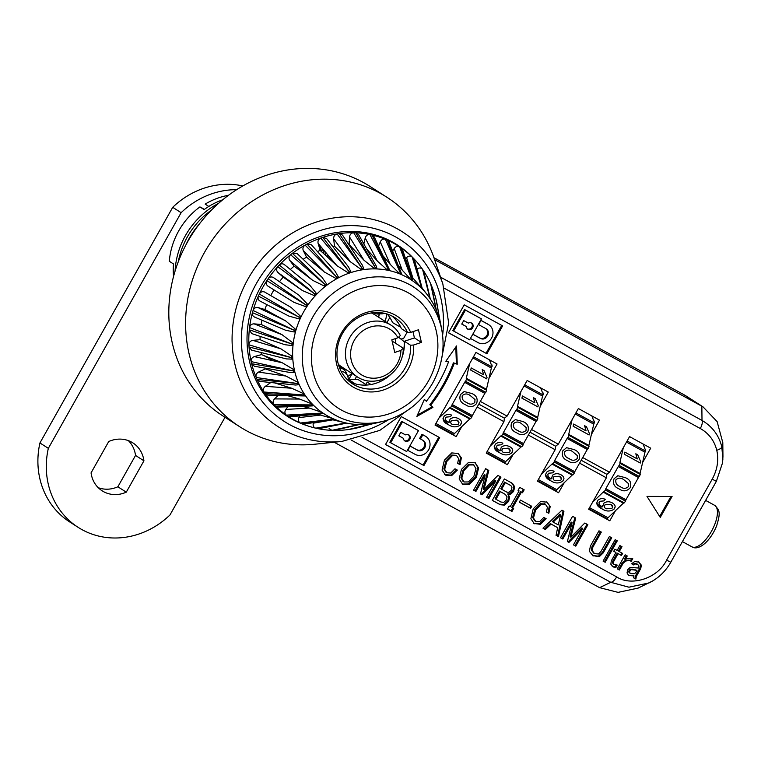 <?xml version="1.0" encoding="UTF-8"?>
<svg xmlns="http://www.w3.org/2000/svg" width="761" height="761" viewBox="0 0 761 761"><rect width="100%" height="100%" fill="white"/><g stroke="black" fill="none" stroke-linecap="round" stroke-linejoin="round"><path stroke-width="1.14" d="M434.246 258.569A136.305 124.033 122.7 0 0 386.93 197.27A136.305 124.033 122.7 0 0 204.519 252.376A136.305 124.033 122.7 0 0 239.744 426.74A136.305 124.033 122.7 0 0 315.197 444.186L341.946 441.409A115.558 105.151 -57.3 0 1 246.241 393.199A115.558 105.151 -57.3 0 1 248.115 278.792A115.558 105.151 -57.3 0 1 352.41 216.761A115.558 105.151 -57.3 0 1 442.873 284.043L434.246 258.569M440.543 277.156L702.003 420.433C712.286 426.445 718.888 435.244 721.799 446.84L722.893 459.283M722.95 456.438L722.598 462.659L716.377 481.313L712.191 479.173C717.385 469.68 718.907 460.053 716.776 450.293C714.341 440.638 708.852 433.38 700.282 428.51L444.177 288.172M471.554 323.054A3.605 3.282 122.7 0 0 468.376 323.13L463.725 320.59L461.756 324.081L466.407 326.621A3.605 3.282 122.7 0 0 472.61 327.867A3.605 3.282 122.7 0 0 471.554 323.054M467.444 328.923A3.605 3.282 122.7 0 0 471.287 322.921M403.454 438.355L398.802 435.806L400.771 432.315L405.413 434.864A3.605 3.282 -57.3 0 1 409.656 439.601A3.605 3.282 -57.3 0 1 403.454 438.355L398.84 435.749M408.334 434.655A3.605 3.282 -57.3 0 1 404.481 440.657M638.688 561.913L640.534 564.652L639.896 568.077L640.733 568.61L636.291 576.515L635.873 579.073L633.504 577.78L634.027 575.925L628.814 575.516M639.896 568.077L635.445 575.972L636.291 576.515M640.534 564.652L641.371 565.185L640.733 568.61M637.128 563.968L634.37 563.406L633 564.462L633.837 564.995L631.668 563.806L634.645 561.504L639.154 562.198M638.593 561.856L641.371 565.185M633 564.462L631.706 563.749M630.669 573.604L634.217 573.737L635.597 572.852L637.005 570.341L631.221 569.637L629.956 570.75L629.604 572.519L630.669 573.604L629.509 572.871M637.005 570.341L630.384 569.095L629.119 570.208L628.757 571.987L629.604 572.519M628.757 571.987L629.832 573.062M629.119 570.208L629.956 570.75M630.384 569.095L631.221 569.637M632.001 569L632.838 569.532M634.997 569.656L635.835 570.198M634.027 575.925L628.367 575.211M635.445 575.972L635.035 578.541L633.494 577.694M628.529 575.316L627.045 572.928L627.635 569.799L630.156 567.411L638.479 568.029L638.869 565.956L637.613 564.282L635.216 563.949L633.837 564.995M634.37 563.406L635.216 563.949M546.855 501.908L550.193 506.531L548.824 513.323L546.446 512.02L547.416 507.302L545.399 504.229L541.242 504.248L535.582 510.174L533.471 518.041L535.725 521.409L539.568 521.704L543.773 517.451L546.151 518.755L540.424 524.31L533.842 523.463M549.356 505.989L547.987 512.79L548.824 513.323M545.314 518.212L539.587 523.777L533.537 523.245L534.374 523.787L530.874 518.745L533.204 508.871L540.548 501.575L547.33 502.193M546.74 501.851L550.193 506.531M545.047 504.001L540.405 503.715L534.736 509.632L532.633 517.499L534.878 520.866M547.987 512.79L546.474 511.963M544.562 503.687L545.399 504.229M540.405 503.715L541.242 504.248M534.736 509.632L535.582 510.174M532.633 517.499L533.471 518.041M534.545 520.667L535.725 521.409M539.587 523.777L540.424 524.31M520.486 500.091L531.758 506.274L530.598 508.348L519.316 502.165L520.486 500.091M530.893 505.799L529.751 507.815L530.598 508.348M529.751 507.815L519.344 502.108M519.715 487.363L524.167 489.808L522.493 492.776L521.409 492.177L512.553 507.891L513.646 508.491L511.972 511.459L507.511 509.014L509.185 506.046L510.212 506.607L519.069 490.893L518.041 490.331L519.715 487.363M523.292 489.323L521.656 492.234L522.493 492.776M520.572 491.635L511.715 507.349L512.553 507.891M512.771 508.006L511.135 510.916L511.972 511.459M518.193 490.417L519.069 490.893M511.135 510.916L507.549 508.947M511.506 482.788L513.856 486.212L512.79 490.874L509.794 493.661L507.673 493.975L509.613 496.923L508.681 501.337L504.581 505.161L500.177 504.705L492.291 500.386L504.372 478.954L512.714 483.549M512.353 483.33L514.702 486.755L513.627 491.416L510.631 494.203L508.51 494.517M513.856 486.212L514.702 486.755M512.79 490.874L513.627 491.416M509.794 493.661L510.631 494.203M507.673 493.975L509.613 496.923M508.776 496.391L507.844 500.795L508.681 501.337M507.844 500.795L503.744 504.619L504.581 505.161M503.744 504.619L499.34 504.163L500.177 504.705M509.147 492.243L511.421 490.036L511.972 487.221L510.916 485.651L505.371 482.607L501.623 489.266L506.969 492.196L509.147 492.243M510.279 485.242L504.533 482.074L500.786 488.724L501.623 489.266M504.533 482.074L505.371 482.607M510.07 485.109L510.916 485.651M506.303 500.034L507.064 496.847L505.333 494.403L500.281 491.635L495.972 499.292L501.023 502.06L503.858 502.308L506.303 500.034M504.981 494.174L499.444 491.102L495.135 498.759L495.972 499.292M499.444 491.102L500.281 491.635M499.34 504.163L492.329 500.329M456.505 469.547L450.778 475.111L444.671 474.55M456.239 455.344L451.596 455.049L445.936 460.966L443.825 468.843L446.079 472.2M458.046 453.252L460.548 457.323L459.178 464.124L457.675 463.297M457.932 453.185L461.385 457.865L460.015 464.667L457.646 463.363L458.617 458.645L456.59 455.563L452.434 455.582L446.774 461.508L444.662 469.375L446.916 472.743L450.759 473.047L454.973 468.786L457.342 470.089L451.625 475.654L445.575 475.121L442.065 470.089L444.395 460.205L451.749 452.909L458.522 453.537M460.548 457.323L461.385 457.865M459.178 464.124L460.015 464.667M451.596 455.049L452.434 455.582M445.936 460.966L446.774 461.508M443.825 468.843L444.662 469.375M445.746 472.001L446.916 472.743M450.778 475.111L451.625 475.654M402.493 421.832L390.688 442.788L406.688 451.549L418.493 430.602L401.646 421.299L389.841 442.246L390.688 442.788M401.646 421.299L418.493 430.602M424.543 435.673L425.389 436.205A10.426 9.484 -57.3 0 1 425.903 436.51L425.057 435.977A10.426 9.484 -57.3 0 0 424.543 435.673L421.984 434.265L419.625 438.46L423.021 440.4A5.612 5.108 -57.3 0 1 423.297 440.562A5.612 5.108 -57.3 0 1 424.667 447.896A5.612 5.108 -57.3 0 1 417.513 450.179L409.846 445.946M422.85 440.305A5.612 5.108 -57.3 0 1 423.687 447.582A5.612 5.108 -57.3 0 1 416.676 449.637L409.865 445.908M425.903 436.51A10.426 9.484 -57.3 0 1 428.424 450.132A10.426 9.484 -57.3 0 1 415.154 454.365L407.791 450.331L410.16 446.146M425.389 436.205L421.984 434.265M420.462 438.992L422.831 434.807M385.551 444.462L423.925 465.57L439.658 437.632L401.428 416.686M438.793 437.156L423.087 465.028M401.018 417.009L385.513 444.519L423.925 465.57M659.682 516.443L670.945 496.448M660.282 517.404L672.087 496.457L646.983 496.4L660.282 517.404M540.186 406.422L548.281 392.058L527.164 380.481L507.092 416.096L504.4 418.17L503.944 421.68L486.241 453.099L507.359 464.676L486.269 453.042M591.392 434.483L599.487 420.12L578.37 408.543L558.298 444.158L555.606 446.231L555.149 449.741L537.447 481.161L558.574 492.738L537.485 481.104M581.204 460.253L606.812 474.293L609.513 472.22L629.575 436.605L650.703 448.172L642.607 462.545M582.726 457.542L609.513 472.22M579.578 463.126L606.365 477.803L588.653 509.223L609.78 520.8L588.691 509.166M609.78 520.8L615.478 510.688M606.365 477.803L606.812 474.293M558.574 492.738L564.272 482.626M531.52 429.48L558.298 444.158M529.989 432.191L555.606 446.231M528.372 435.064L555.149 449.741M507.359 464.676L513.057 454.564M488.981 378.36L497.076 363.996L475.948 352.419L435.026 425.047L456.153 436.614L435.064 424.98M456.153 436.614L461.851 426.502M480.315 401.418L507.092 416.096M478.783 404.129L504.4 418.17M477.166 407.002L503.944 421.68M416.857 416.41L432.933 407.354L430.659 405.233A142.726 129.874 122.7 0 0 454.231 363.416L457.247 364.196L456.552 345.951L445.851 361.237L448.524 361.932A136.305 124.033 -57.3 0 1 426.369 401.237L424.362 399.363L416.857 416.41M417.447 415.059L432.096 406.812L432.933 407.354M426.369 401.237L424.286 399.544M446.041 360.971L448.524 361.932M432.096 406.812L429.822 404.7A142.726 129.874 122.7 0 0 453.385 362.873L456.41 363.663L455.782 347.064M456.41 363.663L457.247 364.196M429.822 404.7L430.659 405.233M453.385 362.873L454.231 363.416M465.447 310.108L481.447 318.878L464.61 309.565L465.447 310.108L453.642 331.054L469.642 339.825L481.447 318.878M453.642 331.054L452.805 330.512L464.61 309.565M461.794 324.024L466.407 326.621M470.441 338.407L472.8 334.212M485.803 328.571A5.612 5.108 122.7 0 1 486.64 335.848A5.612 5.108 122.7 0 1 479.63 337.913L480.476 338.445A5.612 5.108 122.7 0 0 487.62 336.162A5.612 5.108 122.7 0 0 486.26 328.838A5.612 5.108 122.7 0 0 485.984 328.666L478.621 324.633L480.981 320.448L488.343 324.481A10.426 9.484 122.7 0 1 488.857 324.785A10.426 9.484 122.7 0 1 491.387 338.398A10.426 9.484 122.7 0 1 478.108 342.64L470.755 338.607M488.857 324.785L488.02 324.243A10.426 9.484 122.7 0 0 487.506 323.939L480.695 320.21M480.476 338.445L473.114 334.412M479.63 337.913L472.828 334.174M448.505 332.728L486.041 353.304L501.746 325.423M486.878 353.836L502.621 325.908L464.21 304.857L448.476 332.795L486.041 353.304M347.825 376.543A91.006 82.806 122.7 0 0 351.886 373.404M385.218 321.437A91.006 82.806 122.7 0 0 386.845 313.951M378.645 317.223A82.987 75.51 122.7 0 0 379.311 314.017M374.992 268.547A82.987 75.51 122.7 0 0 374.793 268.053M344.267 369.979A82.987 75.51 122.7 0 0 345.313 369.19M352.134 373.565L349.042 379.045M354.826 379.587L356.605 376.438M386.93 197.27L370.131 186.502A136.305 124.033 122.7 0 0 192.143 234.274A136.305 124.033 122.7 0 0 222.954 415.972L239.744 426.74M334.136 442.217L599.573 587.644L610.788 582.308A8.019 3.32 -61.3 0 0 616.667 576.895C631.659 586.921 658.16 578.008 666.588 560.115L712.191 479.173M652.577 581.024L638.098 588.11L618.046 592.362L599.573 587.644M386.969 322.559L389.822 317.489M433.96 257.722L683.749 394.607A48.105 43.777 -57.3 0 1 686.118 396.005L703.002 406.84L434.617 259.653M722.95 456.4L722.798 442.598L717.128 421.623L703.002 406.84M716.377 481.313L670.774 562.255C665.533 571.482 658.246 578.389 648.905 582.974L628.919 587.197L610.788 582.308L351.163 440.039M670.774 562.255L666.588 560.115M701.851 406.127L702.003 420.433A8.019 3.32 118.7 0 1 700.282 428.51M413.756 258.626A101.831 92.661 122.7 0 0 261.147 286.126A101.831 92.661 122.7 0 0 306.693 425.542M468.5 481.941L473.922 476.224L475.986 468.652L473.684 464.933L469.252 464.971L463.83 470.688L461.765 478.26L464.077 481.979L468.5 481.941M462.935 481.266L464.077 481.979M472.847 464.391L473.979 465.114L472.847 464.391L468.415 464.429L462.992 470.155L460.928 477.718L461.765 478.26M460.928 477.718L463.24 481.447M462.992 470.155L463.83 470.688M468.415 464.429L469.252 464.971M475.035 462.555L477.746 467.406L475.454 476.985L468.424 483.958L462.231 484.063M475.026 462.545L478.583 467.948L476.3 477.518L469.261 484.491L462.736 484.367L459.168 478.964L461.451 469.385L468.491 462.412L475.52 462.85M477.746 467.406L478.583 467.948M475.454 476.985L476.3 477.518M468.424 483.958L469.261 484.491M485.67 468.709L488.8 470.431L483.958 489.599L497.903 475.416L500.976 477.099L488.895 498.531L486.555 497.256L495.811 480.828L482.065 494.793L480.486 493.927L485.185 475.007L475.929 491.435L473.589 490.151L485.67 468.709M487.944 469.956L483.121 489.057L483.958 489.599M500.101 476.614L488.058 497.998L488.895 498.531M482.065 494.793L481.228 494.26L494.973 480.286L495.811 480.828M475.929 491.435L475.092 490.893L484.348 474.464L485.185 475.007M475.092 490.893L473.627 490.084M481.228 494.26L480.505 493.86M488.058 497.998L486.583 497.19M543.002 528.182L561.951 510.184L563.93 511.268L558.441 536.638L556.063 535.344L557.661 527.677L551.126 524.091L545.371 529.485L543.002 528.182M563.073 510.793L557.594 536.105L558.441 536.638M560.61 514.855L553.161 522.103L558.308 524.919L560.61 514.855L559.763 514.322L552.324 521.561L553.161 522.103M557.661 527.677L550.289 523.558L544.534 528.943L543.05 528.134M557.594 536.105L556.072 535.268M550.289 523.558L551.126 524.091M544.534 528.943L545.371 529.485M572.567 516.329L575.697 518.041L570.855 537.218L584.809 523.035L587.873 524.719L575.792 546.151L573.452 544.866L582.707 528.448L568.971 542.412L567.383 541.547L572.082 522.626L562.826 539.045L560.486 537.77L572.567 516.329M574.84 517.575L570.018 536.676L570.855 537.218M586.997 524.234L574.955 545.618L575.792 546.151M568.971 542.412L568.125 541.87L581.87 527.906L582.707 528.448M562.826 539.045L561.989 538.512L571.245 522.084L572.082 522.626M561.989 538.512L560.524 537.704M568.125 541.87L567.402 541.48M574.955 545.618L573.49 544.809M610.855 537.304L602.341 552.419L598.412 556.167L592.334 555.463L593.171 556.006L589.356 551.287L590.441 545.979L598.993 530.807L601.333 532.091L592.857 547.13L592.125 550.507L594.512 553.618L598.46 553.979L600.905 551.544L609.39 536.505L611.73 537.789L603.178 552.952L599.249 556.71L592.419 555.549M600.458 531.616L592.02 546.598L592.857 547.13M592.02 546.598L591.287 549.965L593.675 553.085M593.257 552.828L594.512 553.618M591.287 549.965L592.125 550.507M602.341 552.419L603.178 552.952M598.412 556.167L599.249 556.71M615.173 539.673L617.285 540.833L605.204 562.265L603.092 561.114L615.173 539.673M616.41 540.348L604.358 561.732L605.204 562.265M604.358 561.732L603.131 561.057M614.26 564.605L617.228 565.081L615.887 567.468L613.081 566.916L610.855 564.215L611.283 560.847L615.982 552.515L613.727 551.278L614.898 549.204L617.152 550.441L619.901 545.551L622.013 546.702L619.254 551.592L622.622 553.437L621.452 555.511L618.084 553.666L613.537 561.751L613.252 563.397L614.26 564.605M621.747 552.962L620.615 554.978L617.247 553.133L612.691 561.209L612.415 562.855L613.908 564.386M616.049 565.147L615.04 566.926L615.887 567.468M612.691 561.209L613.537 561.751M612.415 562.855L613.252 563.397M617.247 553.133L618.084 553.666M620.615 554.978L621.452 555.511M621.138 546.227L618.417 551.05L619.254 551.592M615.982 552.515L613.766 551.221M615.04 566.926L612.244 566.374M627.349 558.327L632.743 558.65L631.183 561.409L630.165 560.686L626.474 560.8L623.373 562.874L619.349 570.018L617.238 568.867L625.152 554.826L627.254 555.977L625.276 559.487L627.349 558.327M629.328 560.153L625.637 560.258L626.474 560.8M625.637 560.258L622.536 562.331L623.373 562.874M622.536 562.331L618.503 569.485L619.349 570.018M626.389 555.501L624.439 558.945L625.276 559.487M618.503 569.485L617.276 568.8M631.839 558.232L630.384 560.809M612.605 506.912L610.626 504.286L605.081 504.771C603.777 506.312 604.139 507.654 606.137 508.795L611.815 508.529C613.109 506.902 612.719 505.494 610.626 504.296L605.081 504.781L604.272 506.407M643.112 444.015L645.005 449.076A1.608 0.666 -61.3 0 0 645.528 449.247A20.043 8.295 118.7 0 1 645.68 449.18A49.313 20.404 118.7 0 1 645.661 450.816A20.043 8.295 118.7 0 1 645.509 451.035A1.608 0.666 -61.3 0 0 644.976 452.215L640.087 473.504A1.608 0.666 -61.3 0 0 640.163 474.322A20.043 8.295 118.7 0 1 640.248 474.417A49.313 20.404 118.7 0 1 639.402 476.529A20.043 8.295 118.7 0 1 639.24 476.643L619.073 465.599A1.608 0.666 -61.3 0 0 618.874 465.77A1.608 0.666 -61.3 0 0 618.303 466.522L605.804 488.695A1.608 0.666 -61.3 0 0 605.404 489.856A20.043 8.295 118.7 0 1 605.385 490.065L625.552 501.109A49.313 20.404 118.7 0 1 624.201 502.897L604.034 491.853A49.313 20.404 -61.3 0 0 605.385 490.065M639.24 476.643A1.608 0.666 -61.3 0 0 639.031 476.814A1.608 0.666 -61.3 0 0 638.46 477.566L625.97 499.739A1.608 0.666 -61.3 0 0 625.571 500.9L605.404 489.856M624.201 502.897A20.043 8.295 118.7 0 1 624.087 502.869L603.92 491.815A1.608 0.666 -61.3 0 0 603.207 492.129L592.61 502.212M597.899 500.234C599.991 498.455 602.474 498.151 605.337 499.302L603.996 500.89L599.668 501.318C598.46 503.573 599.449 505.428 602.636 506.883L603.711 503.316C606.317 501.413 609.181 501.271 612.282 502.878C615.402 504.724 615.944 506.874 613.899 509.309C610.103 511.696 606.194 511.582 602.179 508.947C597.119 506.702 595.692 503.801 597.899 500.234M624.087 502.869A1.608 0.666 -61.3 0 0 623.364 503.183L608.039 517.765A1.608 0.666 -61.3 0 0 607.316 518.821L588.928 508.748M623.364 503.183L603.207 492.129M645.509 451.035L627.121 440.961M640.334 463.03L624.324 454.26L624.819 452.11L637.29 458.94L635.816 453.784L637.708 454.821L640.648 461.642L640.334 463.03L640.648 461.642L637.708 454.821L635.816 453.784L637.29 458.94L624.819 452.11M623.307 447.734L619.93 462.45A1.608 0.666 -61.3 0 0 620.006 463.278A20.043 8.295 118.7 0 1 620.082 463.363L640.248 474.417M640.163 474.322L620.006 463.278M639.402 476.529L619.235 465.475A49.313 20.404 -61.3 0 0 620.082 463.363M617.78 475.749L625.295 477.642C630.051 479.544 631.706 482.883 630.251 487.687C626.893 491.425 623.135 491.806 618.988 488.838C614.232 486.935 612.586 483.596 614.041 478.802L617.78 475.749M606.745 474.854A32.076 13.27 -61.3 0 0 607.249 473.96M629.414 436.881L629.975 436.824M611.892 496.885A22.45 9.294 -61.3 0 0 612.491 496.514M628.634 483.72L624.039 479.887C621.214 477.613 618.493 477.585 615.887 479.81C615.354 483.168 616.81 485.432 620.253 486.602C623.097 488.876 625.818 488.895 628.415 486.65L628.634 483.72L624.039 479.887C621.214 477.613 618.493 477.585 615.887 479.81C615.354 483.168 616.81 485.432 620.253 486.602M625.295 477.642C630.051 479.535 631.706 482.883 630.251 487.687C626.893 491.425 623.135 491.806 618.988 488.838C614.232 486.935 612.586 483.596 614.041 478.802M615.164 506.74L613.899 509.309C610.103 511.696 606.194 511.573 602.179 508.938L596.557 502.954M602.636 506.883L602.645 505.618M605.337 499.302L603.996 500.881L599.668 501.309L598.878 502.954M370.988 384.524L367.202 382.108L365.841 384.514M379.016 382.098L380.215 379.977M401.361 338.978A20.442 8.466 118.7 0 1 403.425 338.788L407.078 332.3M561.399 478.85L559.421 476.224L553.875 476.709C552.572 478.25 552.924 479.592 554.931 480.733L560.6 480.467C561.903 478.85 561.504 477.432 559.421 476.234L553.875 476.719L553.066 478.346M591.896 415.953L593.789 421.014A1.608 0.666 -61.3 0 0 594.312 421.185A20.043 8.295 118.7 0 1 594.465 421.118A49.313 20.404 118.7 0 1 594.455 422.755A20.043 8.295 118.7 0 1 594.303 422.983A1.608 0.666 -61.3 0 0 593.761 424.153L588.881 445.442A1.608 0.666 -61.3 0 0 588.957 446.269A20.043 8.295 118.7 0 1 589.043 446.355A49.313 20.404 118.7 0 1 588.196 448.467A20.043 8.295 118.7 0 1 588.025 448.59L567.868 437.537A1.608 0.666 -61.3 0 0 567.658 437.708A1.608 0.666 -61.3 0 0 567.088 438.46L554.598 460.633A1.608 0.666 -61.3 0 0 554.198 461.794A20.043 8.295 118.7 0 1 554.179 462.003L574.346 473.047A49.313 20.404 118.7 0 1 572.985 474.835L552.828 463.791A49.313 20.404 -61.3 0 0 554.179 462.003M588.025 448.59A1.608 0.666 -61.3 0 0 587.825 448.752A1.608 0.666 -61.3 0 0 587.254 449.504L574.764 471.677A1.608 0.666 -61.3 0 0 574.365 472.838L554.198 461.794M572.985 474.835A20.043 8.295 118.7 0 1 572.881 474.807L552.714 463.753A1.608 0.666 -61.3 0 0 552.001 464.067L541.394 474.151M563.958 478.679L562.683 481.247C558.888 483.635 554.988 483.511 550.974 480.876L545.352 474.893M554.122 471.24L552.781 472.828L548.453 473.247C547.245 475.511 548.234 477.366 551.43 478.821L551.44 477.556M551.43 478.821L552.496 475.254C555.111 473.352 557.975 473.209 561.076 474.816C564.196 476.662 564.738 478.812 562.683 481.247C558.888 483.635 554.988 483.52 550.974 480.885C545.913 478.64 544.486 475.739 546.693 472.172C548.786 470.393 551.268 470.089 554.132 471.249L552.781 472.828L548.453 473.256L547.673 474.893M572.881 474.807A1.608 0.666 -61.3 0 0 572.158 475.121L556.833 489.703A1.608 0.666 -61.3 0 0 556.11 490.759L537.713 480.686M572.158 475.121L552.001 464.067M594.303 422.983L575.915 412.9M589.119 434.969L573.119 426.198L573.613 424.048L586.084 430.878L584.61 425.722L586.503 426.759L589.442 433.58L589.119 434.969L589.442 433.58L586.503 426.759L584.61 425.722L586.084 430.878L573.613 424.048M572.091 419.672L568.714 434.398A1.608 0.666 -61.3 0 0 568.79 435.216A20.043 8.295 118.7 0 1 568.876 435.302L589.043 446.355M588.957 446.269L568.79 435.216M588.196 448.467L568.029 437.423A49.313 20.404 -61.3 0 0 568.876 435.302M566.574 447.687L574.089 449.58C578.845 451.482 580.5 454.821 579.045 459.625C575.677 463.363 571.93 463.744 567.782 460.776C563.026 458.873 561.38 455.535 562.836 450.74L566.574 447.687M555.53 446.793A32.076 13.27 -61.3 0 0 556.044 445.898M578.208 408.819L578.769 408.762M560.686 468.833A22.45 9.294 -61.3 0 0 561.285 468.453M577.418 455.658L572.833 451.825C570.008 449.551 567.287 449.523 564.681 451.749C564.148 455.107 565.604 457.371 569.047 458.541C571.892 460.814 574.612 460.833 577.209 458.588L577.418 455.658L572.833 451.825C570.008 449.551 567.287 449.523 564.681 451.749C564.148 455.107 565.604 457.371 569.047 458.541M574.089 449.58C578.845 451.482 580.491 454.821 579.045 459.625C575.677 463.363 571.93 463.744 567.782 460.776C563.026 458.873 561.38 455.535 562.836 450.74M510.193 450.788L508.215 448.162L502.66 448.648C501.366 450.189 501.718 451.53 503.725 452.671L509.394 452.405C510.698 450.788 510.298 449.37 508.215 448.172L502.66 448.657L501.86 450.284M540.691 387.891L542.583 392.952A1.608 0.666 -61.3 0 0 543.107 393.123A20.043 8.295 118.7 0 1 543.259 393.057A49.313 20.404 118.7 0 1 543.249 394.693A20.043 8.295 118.7 0 1 543.088 394.921A1.608 0.666 -61.3 0 0 542.555 396.091L537.675 417.38A1.608 0.666 -61.3 0 0 537.751 418.208A20.043 8.295 118.7 0 1 537.827 418.293A49.313 20.404 118.7 0 1 536.99 420.405A20.043 8.295 118.7 0 1 536.819 420.529L516.652 409.475A1.608 0.666 -61.3 0 0 516.453 409.646A1.608 0.666 -61.3 0 0 515.882 410.398L503.392 432.571A1.608 0.666 -61.3 0 0 502.992 433.732A20.043 8.295 118.7 0 1 502.973 433.941L523.13 444.995A49.313 20.404 118.7 0 1 521.78 446.783L501.613 435.73A49.313 20.404 -61.3 0 0 502.973 433.941M536.819 420.529A1.608 0.666 -61.3 0 0 536.619 420.69A1.608 0.666 -61.3 0 0 536.048 421.451L523.549 443.615A1.608 0.666 -61.3 0 0 523.149 444.776L502.992 433.732M521.78 446.783A20.043 8.295 118.7 0 1 521.665 446.745L501.509 435.692A1.608 0.666 -61.3 0 0 500.786 436.005L490.189 446.089M495.478 444.11C497.58 442.331 500.053 442.027 502.916 443.187L501.575 444.766L497.247 445.195C496.039 447.449 497.028 449.304 500.215 450.769L501.29 447.192C503.906 445.29 506.759 445.147 509.87 446.755C512.99 448.61 513.523 450.75 511.478 453.195C507.682 455.582 503.782 455.459 499.768 452.824C494.698 450.579 493.271 447.677 495.478 444.11M521.665 446.745A1.608 0.666 -61.3 0 0 520.952 447.059L505.618 461.642A1.608 0.666 -61.3 0 0 504.895 462.698L486.507 452.624M520.952 447.059L500.786 436.005M543.088 394.921L524.7 384.838M537.913 406.907L521.913 398.136L522.407 395.986L534.878 402.826L533.404 397.661L535.297 398.697L538.227 405.518L537.913 406.907L538.227 405.527L535.297 398.697L533.404 397.661L534.878 402.826L522.407 395.986M520.885 391.611L517.509 406.336A1.608 0.666 -61.3 0 0 517.585 407.154A20.043 8.295 118.7 0 1 517.67 407.249L537.827 418.293M537.751 418.208L517.585 407.154M536.99 420.405L516.824 409.361A49.313 20.404 -61.3 0 0 517.67 407.249M515.368 419.625L522.874 421.518C527.639 423.42 529.285 426.769 527.839 431.563C524.472 435.302 520.714 435.682 516.567 432.714C511.82 430.812 510.174 427.473 511.63 422.678L515.368 419.625M504.324 418.731A32.076 13.27 -61.3 0 0 504.828 417.837M527.002 380.766L527.554 380.7M509.47 440.771A22.45 9.294 -61.3 0 0 510.07 440.391M526.212 427.606L521.618 423.763C518.793 421.489 516.082 421.47 513.475 423.687C512.933 427.045 514.388 429.309 517.841 430.479C520.686 432.752 523.406 432.771 526.003 430.526L526.212 427.606L521.618 423.763C518.793 421.489 516.082 421.47 513.475 423.687C512.933 427.045 514.388 429.309 517.841 430.479M522.874 421.518C527.63 423.42 529.285 426.769 527.83 431.563C524.472 435.302 520.714 435.682 516.567 432.714C511.82 430.812 510.174 427.473 511.63 422.678M512.743 450.617L511.478 453.185C507.682 455.573 503.782 455.449 499.768 452.824L494.136 446.831M500.215 450.759L500.234 449.494M502.916 443.187L501.575 444.766L497.247 445.195L496.457 446.831M458.988 422.726L457 420.11L451.454 420.595C450.16 422.136 450.512 423.468 452.51 424.609L458.189 424.343C459.482 422.726 459.092 421.318 457 420.11L451.454 420.595L450.655 422.222M489.485 359.829L491.378 364.89A1.608 0.666 -61.3 0 0 491.901 365.061A20.043 8.295 118.7 0 1 492.053 364.995A49.313 20.404 118.7 0 1 492.034 366.631A20.043 8.295 118.7 0 1 491.882 366.859A1.608 0.666 -61.3 0 0 491.349 368.029L486.46 389.318A1.608 0.666 -61.3 0 0 486.536 390.146A20.043 8.295 118.7 0 1 486.621 390.231A49.313 20.404 118.7 0 1 485.775 392.343A20.043 8.295 118.7 0 1 485.613 392.467L465.447 381.413A1.608 0.666 -61.3 0 0 465.247 381.584A1.608 0.666 -61.3 0 0 464.676 382.336L452.186 404.51A1.608 0.666 -61.3 0 0 451.777 405.67A20.043 8.295 118.7 0 1 451.758 405.879L471.925 416.933A49.313 20.404 118.7 0 1 470.574 418.721L450.407 407.668A49.313 20.404 -61.3 0 0 451.758 405.879M485.613 392.467A1.608 0.666 -61.3 0 0 485.404 392.638A1.608 0.666 -61.3 0 0 484.843 393.389L472.343 415.554A1.608 0.666 -61.3 0 0 471.944 416.714L451.777 405.67M470.574 418.721A20.043 8.295 118.7 0 1 470.46 418.683L450.293 407.63A1.608 0.666 -61.3 0 0 449.58 407.944L438.983 418.036M444.272 416.048C446.365 414.269 448.847 413.965 451.711 415.125L450.369 416.705L446.041 417.133C444.833 419.387 445.822 421.252 449.009 422.707L450.084 419.14C452.7 417.228 455.554 417.085 458.655 418.702C461.784 420.548 462.317 422.688 460.272 425.133C456.476 427.52 452.567 427.397 448.552 424.762C443.492 422.517 442.065 419.615 444.272 416.048M470.46 418.683A1.608 0.666 -61.3 0 0 469.746 418.997L454.412 433.58A1.608 0.666 -61.3 0 0 453.689 434.636L435.302 424.562M469.746 418.997L449.58 407.944M491.882 366.859L473.494 356.776M486.707 378.845L470.707 370.074L471.192 367.924L483.663 374.764L482.198 369.599L484.082 370.636L487.021 377.466L486.707 378.845L487.021 377.466L484.082 370.636L482.189 369.599L483.663 374.764L471.192 367.924M469.68 363.549L466.303 378.274A1.608 0.666 -61.3 0 0 466.379 379.092A20.043 8.295 118.7 0 1 466.455 379.187L486.621 390.231M486.536 390.146L466.379 379.092M485.775 392.343L465.618 381.299A49.313 20.404 -61.3 0 0 466.455 379.187M464.153 391.563L471.668 393.456C476.424 395.359 478.079 398.707 476.624 403.501C473.266 407.24 469.508 407.63 465.361 404.652C460.614 402.75 458.959 399.411 460.415 394.617L464.153 391.563M475.796 352.704L476.348 352.638M458.265 412.709A22.45 9.294 -61.3 0 0 458.864 412.329M475.007 399.544L470.412 395.701C467.587 393.427 464.866 393.408 462.26 395.634C461.727 398.983 463.183 401.247 466.626 402.417C469.47 404.69 472.191 404.709 474.797 402.464L475.007 399.544L470.412 395.701C467.587 393.427 464.866 393.408 462.26 395.634C461.727 398.983 463.183 401.247 466.626 402.417M471.668 393.456C476.424 395.359 478.079 398.707 476.624 403.501C473.266 407.24 469.508 407.63 465.361 404.652C460.614 402.75 458.959 399.411 460.415 394.617M461.537 422.555L460.272 425.123C456.476 427.511 452.567 427.387 448.552 424.762L442.931 418.778M449.009 422.697L449.019 421.432M451.711 415.125L450.369 416.705L446.041 417.133L445.252 418.769M381.594 376.895A26.863 24.438 122.7 0 0 400.914 350.383L403.273 348.224A30.868 28.09 -57.3 0 1 381.061 379.701A30.868 28.09 -57.3 0 1 357.68 377.123A30.868 28.09 -57.3 0 1 345.941 348.015A30.868 28.09 -57.3 0 1 367.639 322.578A30.868 28.09 -57.3 0 1 391.011 325.156A30.868 28.09 -57.3 0 1 400.315 335.611L397.946 337.77A26.863 24.438 122.7 0 0 369.903 327.192A26.863 24.438 122.7 0 0 351.268 360.276A26.863 24.438 122.7 0 0 381.594 376.895M392.096 341.042L403.273 348.224M338.36 364.319A30.868 28.09 122.7 0 0 341.727 366.897L357.68 377.123M391.011 325.156L375.059 314.93A30.868 28.09 122.7 0 0 371.311 312.942M400.914 350.383L394.769 352.448L391.81 339.834L397.946 337.77M383.573 378.731L384.219 379.149A39.686 36.119 122.7 0 0 388.785 375.839M395.216 343.049A39.686 36.119 122.7 0 0 395.577 338.569M402.816 353.96A39.686 36.119 122.7 0 0 404.243 341.737L398.583 337.199M348.196 378.883A39.686 36.119 122.7 0 0 357.993 379.482L366.669 385.047A39.686 36.119 122.7 0 1 366.117 385.085M355.358 383.896L348.196 379.301M339.539 367.839A10.426 9.484 -57.3 0 1 343.173 369.142A10.426 9.484 -57.3 0 1 347.083 374.907M380.49 313.827A10.426 9.484 -57.3 0 1 373.622 312.676A10.426 9.484 -57.3 0 1 373.584 312.647L373.622 312.676M400.857 327.354L392.552 322.616A39.686 36.119 122.7 0 0 387.311 314.093M391.43 315.729L392.134 316.176M236.614 189.689A80.181 72.961 122.7 0 0 181.108 212.7L172.718 207.315L39.933 442.959A80.181 72.961 122.7 0 0 69.746 521.97L78.145 527.354A80.181 72.961 122.7 0 0 169.95 514.988L225.009 417.285M181.108 212.7L48.333 448.343L39.933 442.959M48.333 448.343A80.181 72.961 122.7 0 0 78.145 527.354M126.269 492.167L143.934 460.814A28.461 25.903 122.7 0 0 132.861 442.883A28.461 25.903 122.7 0 0 108.728 441.523L91.063 472.876A28.461 25.903 122.7 0 0 102.126 490.807A28.461 25.903 122.7 0 0 126.269 492.167L117.869 486.783L135.534 455.43A28.461 25.903 122.7 0 0 128.381 440.638M143.934 460.814L135.534 455.43M98.217 487.668A28.461 25.903 122.7 0 0 117.869 486.783M242.807 185.941A80.181 72.961 122.7 0 0 172.718 207.315M208.799 206.45L205.156 204.11A68.157 62.022 -57.3 0 1 228.414 195.339M384.315 313.285A8.419 7.658 -57.3 0 1 377.884 313.009A8.419 7.658 -57.3 0 1 377.085 312.495M284.386 264.609L309.965 285.442L316.31 293.299L314.207 295.553L302.478 290.588L277.898 272.419C276.281 270.678 276.233 268.766 277.736 266.692A101.432 92.3 122.7 0 0 268.157 278.726A101.432 92.3 122.7 0 0 266.883 280.628L306.369 305.199L268.157 278.726C269.841 276.795 271.687 276.462 273.684 277.717L298.864 295.135L307.434 304.058L305.703 306.626L293.993 302.364L268.005 286.155C266.103 284.757 265.722 282.921 266.883 280.628A101.432 92.3 122.7 0 0 262.868 287.201A101.432 92.3 122.7 0 0 259.32 294.041A101.432 92.3 122.7 0 0 258.369 296.105A101.432 92.3 122.7 0 0 253.061 310.488A101.432 92.3 122.7 0 0 252.443 312.676A101.432 92.3 122.7 0 0 249.551 327.582A101.432 92.3 122.7 0 0 249.304 329.808A101.432 92.3 122.7 0 0 248.904 344.79A101.432 92.3 122.7 0 0 249.037 346.997A101.432 92.3 122.7 0 0 251.149 361.599A101.432 92.3 122.7 0 0 251.644 363.72A101.432 92.3 122.7 0 0 256.2 377.504A101.432 92.3 122.7 0 0 257.056 379.463A101.432 92.3 122.7 0 0 263.924 392.001A101.432 92.3 122.7 0 0 265.104 393.751A101.432 92.3 122.7 0 0 274.074 404.671A101.432 92.3 122.7 0 0 275.549 406.155A101.432 92.3 122.7 0 0 286.345 415.116A101.432 92.3 122.7 0 0 288.067 416.286A101.432 92.3 122.7 0 0 289.085 416.952A101.432 92.3 122.7 0 0 300.357 423.021A101.432 92.3 122.7 0 0 302.279 423.848A101.432 92.3 122.7 0 0 315.701 428.158A101.432 92.3 122.7 0 0 317.746 428.605A101.432 92.3 122.7 0 0 331.891 430.346A101.432 92.3 122.7 0 0 334.022 430.412A101.432 92.3 122.7 0 0 348.443 429.537A101.432 92.3 122.7 0 0 350.583 429.214A101.432 92.3 122.7 0 0 364.747 425.789M441.903 330.559L441.076 325.993A79.886 72.695 122.7 0 0 440.286 322.217A79.886 72.695 122.7 0 0 436.158 309.765A79.886 72.695 122.7 0 0 429.946 298.426A79.886 72.695 122.7 0 0 427.378 294.868A79.886 72.695 122.7 0 0 421.832 288.552A79.886 72.695 122.7 0 0 412.062 280.457A79.886 72.695 122.7 0 0 400.942 274.369A79.886 72.695 122.7 0 0 388.814 270.478A79.886 72.695 122.7 0 0 376.029 268.909A79.886 72.695 122.7 0 0 362.978 269.698A79.886 72.695 122.7 0 0 350.07 272.838A79.886 72.695 122.7 0 0 337.694 278.212A79.886 72.695 122.7 0 0 326.222 285.679A79.886 72.695 122.7 0 0 315.996 294.992A79.886 72.695 122.7 0 0 307.377 305.827A79.886 72.695 122.7 0 0 303.696 311.782A79.886 72.695 122.7 0 0 300.509 318.012A79.886 72.695 122.7 0 0 295.715 331.016A79.886 72.695 122.7 0 0 293.109 344.495A79.886 72.695 122.7 0 0 292.747 358.041A79.886 72.695 122.7 0 0 294.669 371.244A79.886 72.695 122.7 0 0 298.797 383.706A79.886 72.695 122.7 0 0 305.009 395.045A79.886 72.695 122.7 0 0 313.123 404.909A79.886 72.695 122.7 0 0 322.883 413.014A79.886 72.695 122.7 0 0 334.003 419.102A79.886 72.695 122.7 0 0 345.313 422.802A79.886 72.695 122.7 0 0 346.141 422.992A79.886 72.695 122.7 0 0 358.926 424.562A79.886 72.695 122.7 0 0 371.967 423.763A79.886 72.695 122.7 0 0 379.32 422.279L383.82 421.128C404.938 415.306 421.233 402.588 432.705 382.992C441.922 366.231 444.995 348.757 441.903 330.559A75.139 68.376 122.7 0 0 385.532 277.185A75.139 68.376 122.7 0 0 312.695 317.194A75.139 68.376 122.7 0 0 314.141 395.834A75.139 68.376 122.7 0 0 383.82 421.128M402.046 357.328A39.287 35.748 122.7 0 0 404.386 341.28L410.54 345.228L413.604 345.018A41.693 37.936 -57.3 0 1 407.915 369.561A41.693 37.936 -57.3 0 1 354.169 387.634A41.693 37.936 -57.3 0 1 341.347 333.08A41.693 37.936 -57.3 0 1 377.608 310.688A41.693 37.936 -57.3 0 1 410.645 332.405L407.573 332.614A39.287 35.748 122.7 0 0 394.997 317.718A39.287 35.748 122.7 0 0 342.421 333.594A39.287 35.748 122.7 0 0 352.581 383.858A39.287 35.748 122.7 0 0 405.156 367.972A39.287 35.748 122.7 0 0 410.54 345.228M349.613 381.708A39.287 35.748 122.7 0 0 391.525 373.737M420.728 287.154L421.546 288.219M300.367 316.1A4.005 2.977 -59.9 0 0 299.492 317.413L259.32 294.041C260.681 291.863 262.469 291.197 264.676 292.062L291.14 307.425L300.367 316.1L299.073 318.907L288.885 316.081L260.414 301.27C258.274 300.253 257.589 298.54 258.369 296.105L299.492 317.413A4.005 2.977 117.4 0 0 299.073 318.907M264.676 292.062L291.14 307.425M255.363 317.299C253.052 316.709 252.081 315.168 252.443 312.676L294.659 330.502L253.061 310.488C254.05 308.129 255.725 307.168 258.074 307.596L264.914 309.508L285.48 320.752L295.316 329.066L294.488 332.024L285.775 330.303L254.497 317.052M258.074 307.596L285.48 320.752M292.443 342.555A4.005 3.025 -68.8 0 0 292.024 344.067L249.551 327.582C250.15 325.109 251.663 323.872 254.079 323.863L261.232 324.481L282.055 334.697L292.443 342.555L292.11 345.57L284.928 344.714L251.691 333.575L249.304 329.808L292.024 344.067A4.005 3.044 108.5 0 0 292.11 345.57M254.079 323.863L282.055 334.697M291.834 356.158A4.005 3.063 -73.2 0 0 291.663 357.708L248.904 344.79C249.094 342.288 250.398 340.814 252.814 340.367L260.072 339.672L280.971 348.852L291.834 356.158L292.005 359.144L286.345 358.897L251.644 350.146L249.037 346.997L291.663 357.708A4.005 3.101 104.2 0 0 292.005 359.144M252.814 340.367L280.971 348.852M258.531 372.081L265.332 368.847L285.87 376.039L297.389 382.07L298.55 384.724L295.601 385.037L259.786 381.404L257.056 379.463L297.732 383.554L256.2 377.504C255.553 375.154 256.333 373.347 258.531 372.081L285.87 376.039M265.342 386.322L291.71 388.253L303.401 393.58L304.999 395.948L267.729 395.149L265.104 393.751L303.981 394.969L263.924 392.001C262.887 389.851 263.363 387.958 265.342 386.322L270.792 382.526M274.635 382.907L291.71 388.253M313.332 405.67A4.005 3.405 88.1 0 1 312.153 404.909A4.005 3.348 -89.7 0 1 311.335 403.663L313.332 405.67L312.314 405.927L277.984 407.078L275.549 406.155L312.153 404.909L274.074 404.671C272.676 402.769 272.828 400.847 274.54 398.907L278.06 395.482M274.54 398.907L299.596 399.04L311.335 403.663M288.115 395.806L299.596 399.04M285.841 409.437L309.289 408.067L320.952 412.005L323.282 413.584L290.217 416.809L288.067 416.286L321.979 413.061L286.345 415.116C284.624 413.527 284.462 411.634 285.841 409.437L287.848 406.745M302.26 406.269L309.289 408.067M334.564 419.463A4.005 3.577 81.5 0 1 333.166 419.197A4.005 3.529 -96.7 0 1 331.977 418.35L334.488 419.501L304.067 424.058L302.279 423.848L333.166 419.197L300.357 423.021C298.369 421.794 297.893 419.986 298.911 417.608L299.796 415.906M298.911 417.608L320.495 415.078L331.977 418.35M317.128 414.269L320.495 415.078M313.342 423.164L332.861 419.844L344.048 422.507A4.005 3.615 -99.7 0 0 345.38 423.116A4.005 3.662 78.8 0 0 346.759 423.135L319.116 428.605L345.38 423.116L315.701 428.158C313.503 427.321 312.714 425.656 313.342 423.164L313.513 422.64M333.118 419.178L334.336 419.463M364.861 425.76L373.965 423.439M370.702 423.944A4.005 3.767 -103.8 0 0 371.387 423.906A4.005 3.815 75.7 0 0 371.739 423.839L348.443 429.537M359.154 424.609L334.022 430.412L358.25 424.705A4.005 3.738 76.8 0 0 359.316 424.571M357.137 424.486A4.005 3.691 -102.1 0 0 358.25 424.705L331.891 430.346L329.094 428.538M265.332 368.847A89.398 81.351 -57.3 0 1 265.056 368.115M254.364 366.25L251.644 363.72L293.584 371.007L251.149 361.599C250.911 359.144 251.967 357.48 254.317 356.605L282.255 362.769L293.499 369.466L294.174 372.329L289.941 372.462L254.364 366.25M254.317 356.605L261.451 354.607A89.398 81.351 -57.3 0 1 261.099 352.533M261.451 354.607L282.255 362.769M260.072 339.672A89.398 81.351 -57.3 0 1 260.1 336.4M261.232 324.481A89.398 81.351 -57.3 0 1 262.012 320.238M264.914 309.508A89.398 81.351 -57.3 0 1 266.702 304.571M270.983 295.201A89.398 81.351 -57.3 0 1 273.979 289.884M268.005 286.155L293.993 302.364M298.864 295.135L273.684 277.717M279.487 281.722A89.398 81.351 -57.3 0 1 283.149 277.128L302.478 290.588M277.898 272.419L283.149 277.128M277.736 266.692L315.083 294.241L279.297 265.028A101.432 92.3 122.7 0 0 277.736 266.692M348.024 272.695A4.005 3.082 139.8 0 1 349.394 271.953L322.826 237.394A101.432 92.3 122.7 0 0 320.742 238.088L349.394 271.953A4.005 3.111 -37.6 0 1 350.85 271.744L348.024 272.695L336.952 265.694L318.108 243.387C317.622 240.961 318.498 239.192 320.742 238.088A101.432 92.3 122.7 0 0 307.044 244.034A101.432 92.3 122.7 0 0 305.085 245.099L336.933 277.365L307.044 244.034L311.344 244.776L334.935 271.03L338.35 276.89L335.687 278.326L324.291 271.972L303.335 250.702C302.44 248.438 303.03 246.574 305.085 245.099A101.432 92.3 122.7 0 0 292.386 253.346A101.432 92.3 122.7 0 0 290.597 254.726L325.375 284.871L292.386 253.346L297.123 253.546L321.941 277.223L326.726 284.148L324.3 286.022L312.676 280.352L289.798 260.481C288.524 258.445 288.79 256.524 290.597 254.726A101.432 92.3 122.7 0 0 279.297 265.028C281.247 263.401 283.092 263.392 284.823 265.018M290.388 269.489A89.398 81.351 -57.3 0 1 294.107 266.141L312.676 280.352M289.798 260.481L294.107 266.141M303.163 259.301A89.398 81.351 -57.3 0 1 306.569 257.151L324.291 271.972M303.335 250.702L306.569 257.151M317.423 251.539A89.398 81.351 -57.3 0 1 320.162 250.407L336.952 265.694M318.108 243.387L320.162 250.407M360.933 269.299A4.005 3.139 144.1 0 1 362.388 268.804L339.244 233.608A101.432 92.3 122.7 0 0 337.104 233.931L362.388 268.804A4.005 3.187 -33.4 0 1 363.834 268.861L360.933 269.299L350.288 261.717L333.66 238.745C333.594 236.233 334.745 234.626 337.104 233.931A101.432 92.3 122.7 0 0 322.826 237.394L326.631 238.564L348.548 267.016L350.85 271.744M332.757 246.516A89.398 81.351 -57.3 0 1 334.479 246.145L350.288 261.717M333.66 238.745L334.479 246.145M374.022 268.243A4.005 3.215 148.3 0 1 375.525 268.005L355.796 232.799A101.432 92.3 122.7 0 0 353.665 232.733L375.525 268.005A4.005 3.253 -29.3 0 1 376.904 268.329L374.022 268.243L363.891 260.157L349.527 236.928C349.879 234.398 351.268 233.009 353.665 232.733A101.432 92.3 122.7 0 0 339.244 233.608L342.526 235.111L362.407 265.275L363.834 268.861M348.7 244.481A89.398 81.351 -57.3 0 1 349.071 244.462L363.891 260.157M349.527 236.928L349.071 244.462M389.042 241.941L401.751 274.331L399.154 273.218L390.241 264.4L380.253 241.884C381.413 239.563 383.135 238.707 385.408 239.306A101.432 92.3 122.7 0 0 371.986 234.997A101.432 92.3 122.7 0 0 369.932 234.55L388.395 269.594L371.986 234.997L374.212 236.814L389.68 270.174L386.892 269.565L377.342 261.061L365.213 237.984C365.984 235.52 367.563 234.378 369.932 234.55A101.432 92.3 122.7 0 0 355.796 232.799L358.545 234.521L376.115 265.808L376.904 268.329M365.213 237.984L363.853 243.958M366.697 249.037L377.342 261.061M380.253 241.884L378.578 246.012M383.487 256.343L390.241 264.4M385.408 239.306L400.609 273.513L387.33 240.124A101.432 92.3 122.7 0 0 385.408 239.306M402.588 249.722L412.766 280.676L410.436 279.087L402.189 270.088L394.188 248.514C395.701 246.402 397.518 245.851 399.62 246.859A101.432 92.3 122.7 0 0 398.602 246.203A101.432 92.3 122.7 0 0 387.33 240.124L389.033 241.941M394.188 248.514L392.666 251.025M398.355 265.313L402.189 270.088M399.62 246.859L411.796 279.648L401.342 248.029A101.432 92.3 122.7 0 0 399.62 246.859M420.395 287.011A4.005 3.548 162.9 0 1 421.623 287.81L413.613 258.483A101.432 92.3 122.7 0 0 412.139 256.999L421.623 287.81A4.005 3.605 -15.3 0 1 422.393 289.018L412.823 277.927L406.593 257.656C408.419 255.82 410.265 255.601 412.139 256.999A101.432 92.3 122.7 0 0 401.342 248.029L402.579 249.732M406.593 257.656L405.603 258.826M411.282 275.948L412.823 277.927M421.67 287.848L422.269 288.733M414.441 259.948L422.393 289.018M419.083 276.899L417.095 269.052C419.168 267.549 420.995 267.663 422.583 269.394A101.432 92.3 122.7 0 0 413.613 258.483L414.431 259.948M430.298 298.959A4.005 3.681 -12.8 0 0 429.794 297.741L423.763 271.144A101.432 92.3 122.7 0 0 422.583 269.394L429.794 297.741A4.005 3.634 165.8 0 0 428.785 296.771M430.631 283.682L436.043 309.166L431.477 285.651A101.432 92.3 122.7 0 0 430.631 283.682A101.432 92.3 122.7 0 0 423.763 271.144L430.288 298.892M436.3 310.088A4.005 3.757 -11 0 0 436.043 309.166A4.005 3.719 168 0 0 435.501 308.291M436.043 299.434L440.191 321.703L436.538 301.546A101.432 92.3 122.7 0 0 436.043 299.434A101.432 92.3 122.7 0 0 431.477 285.651L436.272 309.889M437.908 309.08A101.432 92.3 122.7 0 0 436.538 301.546L440.229 321.893A4.005 3.834 -10.3 0 1 440.267 322.141A4.005 4.005 0 0 0 440.229 321.893A4.005 3.834 -10.3 0 0 440.191 321.703A4.005 3.786 169.5 0 0 440.048 321.237M412.957 331.634L414.431 337.903L421.423 342.393L418.464 329.779L410.645 332.405M407.573 332.614L401.418 328.666A39.287 35.748 122.7 0 0 391.81 315.91M413.604 345.018L421.423 342.393M414.431 337.903L404.386 341.28M341.232 371.492A8.419 7.658 -57.3 0 1 344.438 372.357A8.419 7.658 -57.3 0 1 348.081 380.386M169.361 261.318A31.268 28.452 -57.3 0 1 169.332 261.289A31.268 28.452 -57.3 0 1 169.294 261.27L173.489 263.962A69.755 63.477 122.7 0 0 173.546 276.462M349.984 272.495A70.507 64.162 122.7 0 0 349.822 271.839M277.794 361.789A70.507 64.162 122.7 0 0 279.706 361.77M276.538 360.533A70.507 64.162 122.7 0 1 275.492 360.524L277.717 361.77M291.815 358.612A70.507 64.162 122.7 0 0 292.357 358.469M275.882 360.533L274.074 359.563M291.996 344.733A70.507 64.162 122.7 0 0 292.728 344.372M332.452 261.594A70.507 64.162 122.7 0 0 332.024 259.853M330.331 259.663A70.507 64.162 122.7 0 0 329.627 257.028M169.294 261.27A69.755 63.477 -57.3 0 1 199.915 206.916A31.268 28.452 -57.3 0 1 203.092 208.647L204.338 209.446M199.915 206.916L204.119 209.608A69.755 63.477 122.7 0 1 222.735 199.782M328.2 257.732A70.507 64.162 122.7 0 0 327.173 254.117M326.069 255.782A70.507 64.162 122.7 0 0 324.633 251.111M323.92 253.832A70.507 64.162 122.7 0 0 321.989 247.981M321.76 251.862A70.507 64.162 122.7 0 0 319.22 244.7M218.521 203.387A75.368 68.585 122.7 0 0 175.068 271.125M211.311 210.236A75.368 68.585 122.7 0 0 178.293 261.717M199.173 224.229A75.368 68.585 122.7 0 0 185.95 244.852M263.886 355.568L273.513 360.838M274.008 359.534L275.786 360.533M339.615 366.869A76.975 70.041 122.7 0 0 340.633 366.146M344.219 369.941A82.588 75.149 122.7 0 0 345.266 369.161M442.617 335.354A107.815 98.102 122.7 0 0 376.2 229.004A107.815 98.102 122.7 0 0 256.371 283.511A107.815 98.102 122.7 0 0 268.272 408.353A107.815 98.102 122.7 0 0 388.462 419.777M721.799 446.84A8.019 2.492 166.8 0 1 716.776 450.293M416.676 449.637L417.513 450.179M487.506 323.939L488.343 324.481M700.548 405.375L683.749 394.607M362.046 437.375L616.667 576.895M638.46 477.566L618.303 466.522M608.039 517.765L589.547 507.635M644.976 452.215L626.484 442.084M640.087 473.504L619.93 462.45M625.97 499.739L605.804 488.695M714.807 505.437A23.658 9.788 -61.3 0 0 714.569 505.294L715.007 505.551C719.487 510.602 720.857 512.02 716.596 525.965C709.899 542.193 698.17 551.088 691.835 546.779A23.658 9.788 -61.3 0 0 711.621 531.035A23.658 9.788 -61.3 0 0 714.807 505.437M691.587 546.636A23.658 9.788 -61.3 0 0 691.835 546.779L682.408 541.613M587.254 449.504L567.088 438.46M556.833 489.703L538.341 479.573M593.761 424.153L575.278 414.022M588.881 445.442L568.714 434.398M574.764 471.677L554.598 460.633M536.048 421.451L515.882 410.398M505.618 461.642L487.135 451.511M542.555 396.091L524.072 385.96M537.675 417.38L517.509 406.336M523.549 443.615L503.392 432.571M484.843 393.389L464.676 382.336M454.412 433.58L435.929 423.449M491.349 368.029L472.857 357.898M486.46 389.318L466.303 378.274M472.343 415.554L452.186 404.51M320.742 321.789A67.501 61.422 122.7 0 0 341.508 410.112A67.501 61.422 122.7 0 0 428.519 380.852A67.501 61.422 122.7 0 0 407.753 292.528A67.501 61.422 122.7 0 0 320.742 321.789M305.703 306.626A4.005 2.968 -58 0 1 306.369 305.199A4.005 2.977 124.7 0 1 307.434 304.058M323.282 413.584A4.005 3.491 84.6 0 1 321.979 413.061A4.005 3.434 -93.3 0 1 320.952 412.005M304.999 395.948A4.005 3.32 91.8 0 1 303.981 394.969A4.005 3.263 -85.8 0 1 303.401 393.58M298.55 384.724A4.005 3.234 95.8 0 1 297.732 383.554A4.005 3.187 -81.8 0 1 297.389 382.07M294.174 372.329A4.005 3.158 99.9 0 1 293.584 371.007A4.005 3.12 -77.6 0 1 293.499 369.466M294.488 332.024A4.005 3.006 112.9 0 1 294.659 330.502A4.005 2.987 -64.4 0 1 295.316 329.066M314.207 295.553A4.005 2.977 126.5 0 1 315.083 294.241A4.005 2.987 -50.8 0 1 316.31 293.299M324.3 286.022A4.005 2.996 131 0 1 325.375 284.871A4.005 3.015 -46.3 0 1 326.726 284.148M335.687 278.326A4.005 3.034 135.4 0 1 336.933 277.365A4.005 3.063 -41.9 0 1 338.35 276.89M386.892 269.565A4.005 3.291 152.3 0 1 388.395 269.594A4.005 3.339 -25.4 0 1 389.68 270.174M399.154 273.218A4.005 3.377 156.1 0 1 400.609 273.513A4.005 3.425 -21.7 0 1 401.751 274.331M410.436 279.087A4.005 3.463 159.7 0 1 411.796 279.648A4.005 3.51 -18.3 0 1 412.766 280.676M440.8 362.655L448.648 323.016L442.873 284.043M412.519 406.735L379.768 430.403L341.946 441.409M705.628 500.396L714.569 505.294M339.045 366.498L343.173 369.142M379.244 314.017L378.578 317.175M280.771 411.615L289.085 416.952M427.378 294.868L422.155 288.124M390.288 240.866L398.602 246.203M169.332 261.289L173.489 263.962"/></g></svg>
